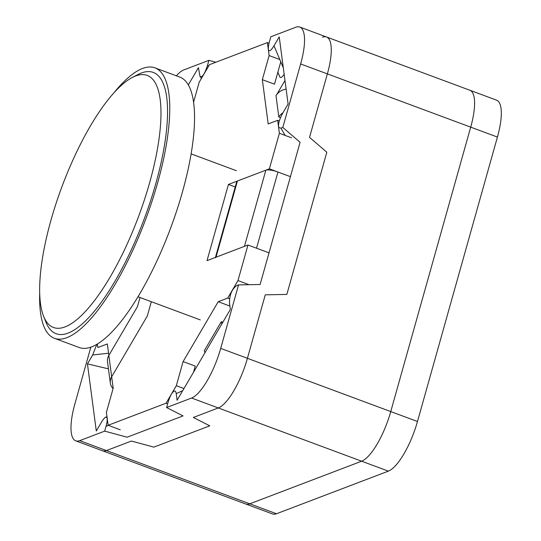 <?xml version="1.0" encoding="UTF-8"?>
<svg xmlns="http://www.w3.org/2000/svg" width="541" height="541" viewBox="0 0 541 541"><rect width="100%" height="100%" fill="white"/><g stroke="black" fill="none" stroke-linecap="round" stroke-linejoin="round"><path stroke-width="0.81" d="M227.7 298.098L229.546 298.788L227.7 298.098L218.219 301.709L229.905 306.05L218.219 301.709L183.095 361.598L195.24 366.108L193.529 372.215L195.24 366.108L183.095 361.598L176.319 385.699L166.046 403.221L108.119 425.287L106.408 412.33L113.184 388.228L106.408 412.33L108.119 425.287L120.264 429.797L108.119 425.287L166.046 403.221L167.663 403.816L166.046 403.221L176.319 385.699L183.954 388.533L176.319 385.699L183.095 361.598L218.219 301.709L227.7 298.098L237.972 280.576L227.7 298.098M277.946 172.018L256.529 248.204L269.019 252.843L247.967 245.026L237.972 280.576L249.076 284.701L237.972 280.576L247.967 245.026L207.02 260.627L228.437 184.44L269.384 168.839L290.436 176.664L277.946 172.018A9.596 2.367 -164.3 0 0 265.861 170.178L237.425 181.012A9.596 2.367 -164.3 0 0 236.748 181.6L215.44 257.415M204.978 352.691A13.606 6.478 -149.6 0 1 204.329 350.622L221.283 321.712L222.811 322.28L221.283 321.712A13.606 6.478 30.4 0 0 221.932 323.788M282.957 112.765A13.606 11.219 172.5 0 0 278.825 116.998L276.005 95.629A13.606 11.219 -7.5 0 1 286.121 89.096M278.825 116.998L280.509 117.627L278.825 116.998L276.005 95.629L278.825 116.998M269.019 252.843L247.967 245.026L207.02 260.627L228.437 184.44L235.24 186.97L228.437 184.44L269.384 168.839L279.379 133.289L269.384 168.839L290.436 176.664M262.344 79.662L274.49 84.173L280.779 61.809L274.49 84.173L262.344 79.662L269.12 55.561L279.819 59.53L269.12 55.561L267.41 42.604L269.12 55.561L262.344 79.662L268.187 123.943L262.344 79.662M278.331 73.278L277.628 73.021L278.331 73.278M107.341 343.948L113.184 388.228L107.341 343.948L97.86 347.559L97.394 344.015L97.86 347.559L107.341 343.948M277.668 120.332L279.379 133.289L291.525 137.799L279.379 133.289L277.668 120.332L268.187 123.943L277.668 120.332L279.305 120.941L277.668 120.332M209.482 64.67L267.41 42.604L269.053 43.212L267.41 42.604L209.482 64.67L199.203 82.191L209.482 64.67M193.563 102.269L199.203 82.191L193.563 102.269M153.847 447.13L209.78 425.828L193.34 417.463L218.307 407.955A46.269 14.147 110.4 0 0 247.42 358.311L265.266 294.825L286.845 294.426L326.818 152.217L309.526 137.373L327.373 73.887A46.269 14.147 110.4 0 0 326.507 36.977L496.564 100.159A46.269 14.147 110.4 0 1 497.422 137.069L417.476 421.5A46.269 14.147 110.4 0 1 388.357 471.137L276.498 513.747A46.269 14.147 110.4 0 1 272.515 513.95L102.465 450.768A46.269 14.147 110.4 0 0 106.449 450.565L131.416 441.05L153.847 447.13M322.524 37.18A46.269 14.147 110.4 0 1 326.507 36.977M265.861 170.178L244.444 246.365L216.008 257.198A9.596 2.367 -164.3 0 0 215.332 257.786M204.329 350.622L221.283 321.712L204.329 350.622M65.042 326.899A134.459 41.102 -69.6 0 0 150.77 178.584A134.459 41.102 -69.6 0 0 132.288 77.485A134.459 41.102 -69.6 0 0 61.775 187.132A134.459 41.102 -69.6 0 0 43.584 316.221A134.459 41.102 -69.6 0 0 65.042 326.899M43.584 316.221L45.89 322.03A139.362 42.604 -69.6 0 0 68.132 333.1A139.362 42.604 -69.6 0 0 156.978 179.375A139.362 42.604 -69.6 0 0 137.827 74.59L132.288 77.485M39.696 292.728A144.258 44.098 -69.6 0 0 54.438 338.301A144.258 44.098 -69.6 0 0 66.847 337.672A144.258 44.098 -69.6 0 0 152.224 200.65A144.258 44.098 -69.6 0 0 154.922 67.848A144.258 44.098 -69.6 0 0 114.002 92.741M54.438 338.301L79.216 347.511A144.258 44.098 -69.6 0 0 91.625 346.876A144.258 44.098 -69.6 0 0 177.002 209.861A144.258 44.098 -69.6 0 0 179.707 77.052L154.922 67.848M176.217 393.665L177.09 400.245L230.351 309.432L229.479 302.852C229.512 294.838 231.913 289.083 236.688 285.601L238.547 284.897L220.701 348.384A46.269 14.147 110.4 0 1 191.582 398.027L166.614 407.535L167.94 402.815C169.86 396.397 171.889 392.509 174.026 391.157C175.176 390.676 175.906 391.515 176.217 393.665L182.709 390.663M96.853 344.333L92.66 354.97L87.439 363.87L96.298 431.015L101.519 422.122C103.142 419.383 104.501 417.753 105.603 417.219C107.605 416.746 107.74 419.809 106.016 426.403L104.69 431.123L127.121 437.202L183.054 415.901L166.614 407.535M238.547 284.897L260.12 284.498L300.093 142.283L282.801 127.446L280.948 128.149L278.885 127.595C277.871 124.538 279.197 119.642 282.869 112.913L288.089 104.014L279.23 36.869L274.01 45.769C271.284 50.252 269.465 51.706 268.559 50.13C268.025 48.636 268.336 45.755 269.506 41.481L270.838 36.761L295.805 27.253A46.269 14.147 110.4 0 1 299.782 27.05A46.269 14.147 110.4 0 1 300.647 63.96L282.801 127.446M277.864 72.176L279.839 76.856C280.549 78.242 281.996 77.383 284.167 74.279M284.985 80.487L276.789 94.452M87.439 363.87L108.45 368.854M208.495 66.354L207.588 65.069C204.728 74.043 202.192 77.796 199.974 76.322L198.439 67.645L188.302 84.937M104.69 431.123L79.723 440.638A46.269 14.147 110.4 0 1 75.74 440.841A46.269 14.147 110.4 0 1 74.881 403.931L90.834 347.166M207.588 65.069L208.914 60.349L215.866 62.235M176.352 75.808A46.269 14.147 110.4 0 1 183.94 69.863L208.914 60.349M299.782 27.05L469.838 90.232A46.269 14.147 110.4 0 1 470.704 127.142L390.751 411.566A46.269 14.147 110.4 0 1 361.638 461.209L249.78 503.82A46.269 14.147 110.4 0 1 245.797 504.023L75.74 440.841M140.018 297.509L137.461 306.625L108.849 355.403L111.669 376.773L147.301 316.025L151.324 301.709M111.669 376.773A13.606 11.219 172.5 0 0 110.323 383.069A13.606 11.219 172.5 0 0 113.076 388.614M110.323 383.069L107.503 361.692A13.606 11.219 -7.5 0 1 108.849 355.403M497.422 137.069L327.373 73.887M417.476 421.5L247.42 358.311M388.357 471.137L218.307 407.955M276.498 513.747L106.449 450.565M237.425 181.012L216.008 257.198M92.66 354.97L108.565 353.232M285.107 135.412L280.948 128.149M283.308 67.814L274.01 45.769M106.016 426.403L108.349 425.368M470.704 127.142L300.647 63.96M390.751 411.566L220.701 348.384M361.638 461.209L191.582 398.027M249.78 503.82L79.723 440.638M138.016 296.766L200.271 319.893M191.101 153.881L236.349 170.692M199.974 76.322L201.435 78.391M106.976 416.611L105.603 417.219"/></g></svg>
